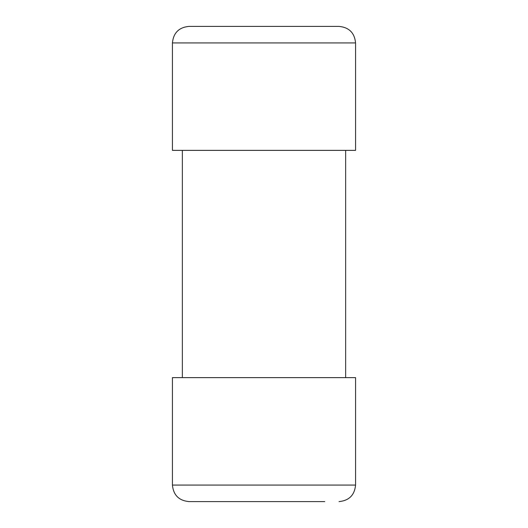 <?xml version="1.0" encoding="UTF-8"?>
<svg xmlns="http://www.w3.org/2000/svg" width="528" height="528" viewBox="0 0 528 528"><rect width="100%" height="100%" fill="white"/><g stroke="black" fill="none" stroke-linecap="round" stroke-linejoin="round"><path stroke-width="0.79" d="M172.432 42.926L355.568 42.926L355.568 150.368L172.432 150.368L172.432 42.926C173.408 32.888 178.919 27.377 188.958 26.4L339.042 26.4L188.958 26.4M182.351 150.368L182.351 377.632M345.649 150.368L345.649 377.632M324.74 501.6L188.958 501.6L324.74 501.6M355.568 485.074L172.432 485.074L172.432 377.632L355.568 377.632L355.568 485.074C354.592 495.112 349.081 500.617 339.042 501.6M172.432 485.074C173.408 495.112 178.919 500.617 188.958 501.6M355.568 42.926C354.592 32.888 349.081 27.383 339.042 26.4"/></g></svg>
